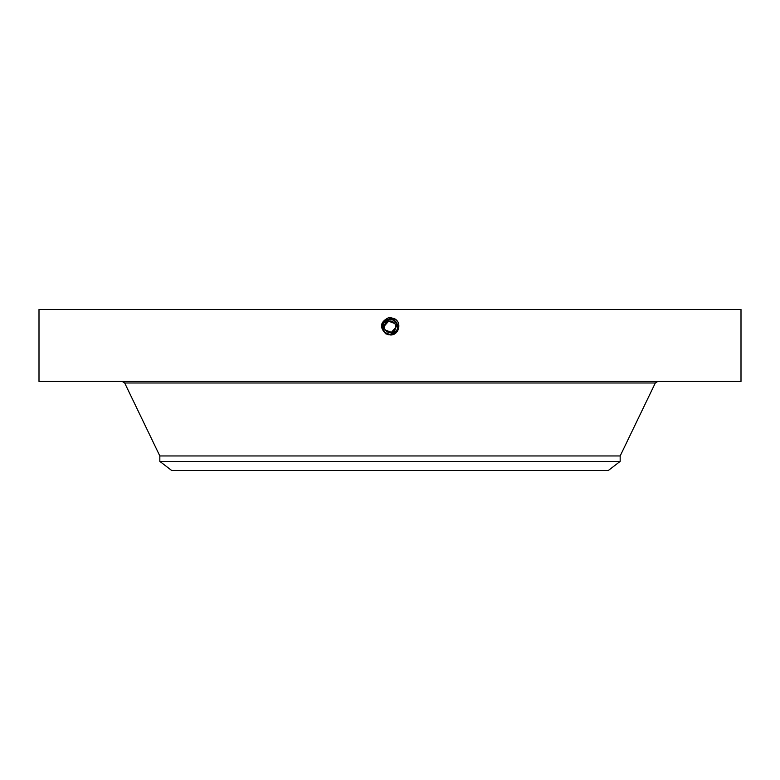 <?xml version="1.0" encoding="UTF-8"?>
<svg xmlns="http://www.w3.org/2000/svg" width="780" height="780" viewBox="0 0 780 780"><rect width="100%" height="100%" fill="white"/><g stroke="black" fill="none" stroke-linecap="round" stroke-linejoin="round"><path stroke-width="1.17" d="M394.768 323.534L388.625 321.175L384.286 326.108M384.248 326.83L384.286 327.424M385.232 329.989L391.375 332.348L395.714 327.415M395.752 326.703L395.714 326.098M620.168 461.399L159.832 461.399L171.697 470.496L608.303 470.496L620.168 461.399L620.168 455.959L655.317 382.99L657.803 381.43M384.95 324.002C388.196 317.323 398.921 323.173 395.05 329.521C391.804 336.209 381.079 330.349 384.95 324.002A5.753 5.753 0 0 1 392.759 321.711A5.753 5.753 0 0 1 395.05 329.521A5.753 5.753 0 0 1 387.241 331.812A5.753 5.753 0 0 1 384.95 324.002M159.832 461.399L159.832 455.959L620.168 455.959M393.9 333.44A7.732 7.732 0 0 0 397.283 324.168M396.767 323.017A7.732 7.732 0 0 0 393.705 319.976L391.599 319.195M391.258 319.137A7.732 7.732 0 0 0 383.428 322.676M394.797 320.697L390 319.03L383.214 323.056A7.732 7.732 0 0 0 382.717 329.365M383.009 330.057L383.233 330.505A7.732 7.732 0 0 0 385.964 333.352L387.894 334.201M388.557 334.357A7.732 7.732 0 0 0 390.01 334.493L396.786 330.466C398.648 326.186 397.625 322.686 393.705 319.976L395.372 321.204M384.608 332.299L387.523 334.084M389.912 334.493L386.295 333.548L390 334.503C398.59 331.588 399.838 326.742 393.724 319.956L390 319L383.214 323.056L383.224 330.486L386.295 333.548L390 334.503C398.599 331.588 399.838 326.732 393.724 319.946L390 319C381.381 321.916 380.133 326.791 386.266 333.596L390 334.552C398.648 331.617 399.896 326.732 393.744 319.907L390 318.942C381.322 321.886 380.065 326.791 386.236 333.645L390 334.601C398.707 331.656 399.965 326.742 393.773 319.858L390 318.893C381.264 321.857 380.006 326.791 386.217 333.684L390 334.659C398.775 331.636 400.043 326.683 393.793 319.819L390 318.844C381.186 321.877 379.918 326.84 386.188 333.733L390 334.708C398.834 331.666 400.111 326.683 393.822 319.771L390 318.786C381.137 321.848 379.86 326.84 386.168 333.781L390 334.756C398.892 331.695 400.179 326.683 393.841 319.722L390 318.689C381.02 321.779 379.723 326.84 386.119 333.869L388.732 334.815M397 330.037L397.361 329.14M397.585 328.282L395.509 321.34M558.275 381.43L741 381.43L741 309.504L39 309.504L39 381.43L558.275 381.43M384.657 332.348L390 334.552C398.648 331.617 399.896 326.742 393.744 319.907L390 318.942C381.322 321.886 380.065 326.791 386.246 333.645L390 334.61C398.707 331.646 399.965 326.732 393.773 319.858L390 318.893C381.264 321.857 380.006 326.791 386.217 333.684L390 334.659C398.785 331.627 400.043 326.683 393.793 319.819L390 318.844C381.196 321.877 379.918 326.84 386.188 333.733L390 334.708C398.843 331.666 400.111 326.683 393.822 319.771L390 318.796C381.137 321.848 379.86 326.84 386.168 333.772L390 334.756C398.892 331.695 400.179 326.683 393.841 319.722L390 318.689C381.02 321.779 379.723 326.84 386.119 333.869L390 334.864C399.009 331.753 400.306 326.683 393.89 319.634L390 318.64C380.962 321.75 379.655 326.84 386.09 333.908L390 334.864C399.009 331.753 400.306 326.683 393.89 319.634L390 318.64C380.962 321.75 379.665 326.84 386.09 333.908L390 334.815C398.95 331.724 400.238 326.683 393.871 319.683L390 318.737C381.079 321.818 379.792 326.84 386.139 333.82L390 334.815C398.95 331.724 400.247 326.683 393.871 319.683L390 318.737C381.079 321.818 379.792 326.84 386.139 333.82L390 334.912C398.482 335.965 402.587 322.735 394.436 318.649L389.288 317.353C380.182 321.652 379.099 327.21 386.041 334.015M397.225 329.511L397.527 328.526M397.634 328.01L397.722 326.45M383.838 331.432L386.295 333.548L383.224 330.496M390 317.323L390 319.03C381.381 321.925 380.133 326.791 386.266 333.596L386.295 333.557M394.524 318.484L393.705 319.976M159.832 455.959L124.683 382.99L655.317 382.99M124.683 382.99L122.197 381.43"/></g></svg>
